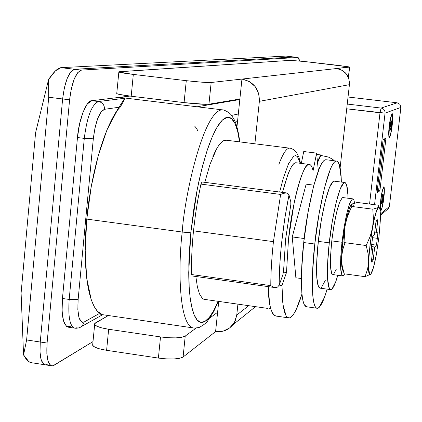 <?xml version="1.0" encoding="UTF-8"?>
<svg xmlns="http://www.w3.org/2000/svg" width="422" height="422" viewBox="0 0 422 422"><rect width="100%" height="100%" fill="white"/><g stroke="black" fill="none" stroke-linecap="round" stroke-linejoin="round"><path stroke-width="0.63" d="M382.074 196.146L381.746 200.666L382.416 194.611L382.569 196.541L383.234 193.993L383.255 195.254L382.184 203.13L382.031 201.225L381.356 203.784L381.746 200.666L381.34 202.528M380.85 200.002C381.746 192.975 382.67 188.877 383.619 187.706C384.373 187.911 384.405 191.272 383.73 197.776C382.77 205.219 381.804 209.323 380.844 210.077C380.206 209.465 380.206 206.105 380.85 200.002L380.56 209.623L381.013 210.019L381.667 208.716L382.406 205.936L384.11 193.624L384.031 188.18L383.582 187.727L382.184 191.746L380.85 200.002M383.74 197.691L383.835 197.691C383.171 204.1 382.121 208.51 380.686 210.926C380.069 208.695 380.085 205.081 380.734 200.086L382.179 191.192L383.682 186.867L384.162 187.357L384.363 189.589L384.247 193.218L382.416 206.479L380.918 210.873L380.422 210.451L380.211 208.257L380.734 200.086C381.33 194.247 382.332 189.831 383.735 186.835C384.516 188.565 384.553 192.184 383.835 197.691L383.74 197.691M390.535 122.649L390.197 127.291L390.872 121.161L391.009 123.256L391.663 120.84L391.674 122.174L390.603 130.066L390.466 127.987L389.807 130.43L390.197 127.291L389.796 129.095M400.003 104.403L400.874 107.441L389.401 206.379M399.977 104.371L400.853 107.452L385.059 113.107L374.557 204.686L385.059 113.107L346.715 108.813L380 112.779L369.566 204.037L380 112.779L381.098 108.069L397.197 102.81L381.098 108.069L347.248 104.055L381.098 108.069L380 112.779L385.059 113.107C385.08 110.358 383.762 108.681 381.098 108.069C383.783 108.665 385.101 110.342 385.059 113.107L400.853 107.452L389.385 206.49L400.853 107.452L399.977 104.371L397.197 102.81L399.977 104.371M387.897 209.011L387.085 209.697L388.651 208.394L389.385 206.49L380.364 214.044L389.385 206.49L388.688 208.347L387.897 209.011M123.409 101.417L120.407 106.877L116.535 111.271C98.653 139.023 89.1 191.372 86.79 219.108L182.225 232.026C184.303 196.968 203.504 109.683 222.499 109.825L223.486 109.973L222.499 109.825C203.504 109.683 184.303 196.968 182.225 232.026C186.513 232.543 189.399 232.569 190.881 232.111L193.988 207.856L196.335 194.051L199.3 179.482L202.924 164.675L207.181 150.38L211.96 137.551L217.066 127.207L222.22 120.27L227.115 117.337L231.446 118.54L235.017 123.535L237.718 131.606L239.548 141.855C238.509 133.721 236.942 127.497 234.848 123.182C232.659 118.693 230.027 116.757 226.946 117.369C223.855 118.007 220.532 121.341 216.977 127.365C213.411 133.431 209.898 141.855 206.448 152.643L201.531 170.008L197.174 189.652L190.881 232.111L188.734 272.343C188.776 284.697 189.536 294.999 191.013 303.239C192.495 311.441 194.537 317.027 197.127 319.992C199.722 322.93 202.629 323.205 205.857 320.815C209.08 318.415 212.366 313.704 215.716 306.688L218.111 301.324M389.337 126.231C390.213 119.336 391.11 115.38 392.027 114.357C392.787 114.705 392.819 118.265 392.117 125.028C391.178 132.339 390.244 136.29 389.316 136.892C388.667 136.137 388.673 132.582 389.337 126.231L389.005 136.28L389.443 136.876L390.798 133.12L392.502 120.792L392.465 115.011L392.033 114.357L390.672 118.044L389.337 126.231M392.122 124.975L392.223 124.986C391.574 131.258 390.556 135.509 389.168 137.741C388.535 135.309 388.551 131.485 389.232 126.278L390.666 117.458L392.133 113.486L392.597 114.198L392.639 120.423L390.804 133.695L390.023 136.543L389.342 137.741L388.868 137.103L388.81 130.899L389.232 126.278C389.812 120.555 390.777 116.293 392.128 113.492C392.929 115.412 392.961 119.241 392.223 124.986L392.122 124.975M285.62 239.153L290.811 204.654L285.62 239.153L283.542 271.399L282.893 274.611L283.542 271.399L285.62 239.153M201.985 181.977L200.93 184.108L197.728 200.323L195.581 213.822L193.498 230.85L273.44 241.648C271.705 257.895 270.818 272.559 270.776 285.631L274.237 287.419L277.565 287.102L275.218 287.614L274.237 287.419L270.776 285.631C270.818 272.559 271.705 257.895 273.44 241.648L193.498 230.85C191.873 246.965 191.266 261.529 191.672 274.548L270.776 285.631L191.672 274.548C191.266 261.529 191.873 246.965 193.498 230.85L195.581 213.822L197.728 200.323L200.93 184.108L202.032 181.982M120.027 97.44L118.355 97.487L124.632 98.4M300.211 163.282L297.468 156.594L295.516 155.576L293.617 156.282L288.616 163.572L283.257 178.269L279.654 192.026M383.118 139.529L385.94 138.163L379.89 190.791L376.994 192.886L383.118 139.529L376.994 192.886L379.89 190.791L385.94 138.163L383.118 139.529M21.1 293.079L35.585 132.73L21.1 293.079L23.553 354.918L26.623 339.963L48.715 97.26L48.588 79.505L35.585 132.73L48.588 79.505L48.715 97.26L26.623 339.963L40.259 342.015L62.62 98.954L48.715 97.26L62.62 98.954L40.259 342.015L40.011 352.338L41.287 360.188L43.862 364.365L45.555 364.872L43.862 364.365L41.287 360.188L40.011 352.338L40.259 342.015L26.623 339.963L23.553 354.918L21.1 293.079M205.408 299.509L203.636 299.177L202.249 298.233L199.506 293.986L197.406 287.071L195.845 276.489M192.147 275.967L191.672 274.548L192.121 275.967L274.611 287.53M204.802 182.341L210.05 164.2L216.829 148.454L219.229 144.735L222.009 141.723L223.354 140.8L226.545 140.241M237.523 121.547L235.276 122.063L237.523 121.547M194.505 125.935L196.916 128.794L197.607 130.815M77.12 327.694L75.127 328.247C69.936 326.865 67.953 317.26 69.182 299.446L62.456 298.47L69.182 299.446L84.289 138.384C87.032 116.72 91.769 104.434 98.505 101.523L91.811 100.71L98.505 101.523L124.712 98.257L118.355 97.487L129.971 96.079L118.355 97.487L121.114 97.566M197.201 106.766L239.817 99.539L197.201 106.766M47.317 364.291L45.402 364.872C41.024 363.822 39.304 356.205 40.259 342.015L62.62 98.954L64.371 87.75L67.293 78.154L70.912 71.682L74.652 69.282C68.87 71.323 64.861 81.214 62.62 98.954L69.593 99.803C71.835 82.053 75.812 72.151 81.52 70.094L74.652 69.282L294.007 57.012L74.652 69.282L70.912 71.682L67.293 78.154L64.371 87.75L62.62 98.954C64.861 81.214 68.87 71.323 74.652 69.282L294.007 57.012L285.963 56.094L60.947 67.662L74.652 69.282L60.947 67.662L55.435 70.891L48.588 79.505C53.589 71.993 57.709 68.047 60.947 67.662L285.963 56.094L298.037 57.476L81.52 70.094L74.652 69.282L294.007 57.012L298.037 57.476L299.029 58.653L299.493 60.99L298.122 57.476L286.037 56.1M32.009 362.804L28.875 361.68L23.553 354.918C26.264 359.908 28.981 362.53 31.703 362.783M99.481 313.852L99.138 313.641L84.342 321.912C79.209 323.263 77.147 315.719 78.154 299.288L93.309 138.806L78.154 299.288L77.838 309.479L78.919 317.355L81.214 321.701L82.48 322.318L84.099 322.039L99.138 313.641L94.333 306.868L91.252 299.794L86.642 277.861L85.212 250.562L86.79 219.108L91.273 186.477L98.22 155.823L106.924 130.018L118.951 107.257L104.545 109.303L101.101 111.899L97.74 118.413L94.992 127.877L93.309 138.806L84.289 138.384L77.474 137.525L84.289 138.384L69.182 299.446C67.953 317.26 69.936 326.865 75.127 328.247M218.38 301.361L213.59 311.768L207.708 320.831C206.87 322.561 204.011 324.782 199.131 327.493L194.505 328.105C178.342 328.068 178.168 264.784 182.225 232.026C178.168 264.784 178.342 328.068 194.505 328.105L102.994 314.738L102.256 314.933L99.128 313.63M218.105 301.319L213.79 310.476L209.338 317.355L204.95 321.416L200.84 322.339L197.195 320.071L194.157 314.859L191.81 307.179L190.164 297.652L189.172 286.913L188.819 264.093L189.256 252.873L190.881 232.111C189.399 232.569 186.513 232.543 182.225 232.026L86.79 219.108C83.825 247.181 83.888 295.316 97.366 311.209L102.557 314.786M348.034 97.018L397.218 102.804L348.039 97.007L397.197 102.81L400.003 104.366M238.309 113.998L231.525 115.422L238.309 113.998M384.526 138.849L378.576 190.628L379.89 190.791L378.576 190.628L377.136 191.662L378.576 190.628L384.526 138.849M200.93 184.108L280.63 194.442L200.93 184.108M282.977 193.445L286.459 192.907L287.757 193.376L285.821 192.891M273.44 241.648L280.63 194.442L273.44 241.648M277.565 287.102L279.206 285.077L282.893 274.611L279.206 285.077C279.369 257.225 282.64 227.168 289.001 194.906L287.757 193.376L289.001 194.906L284.897 217.757L281.759 241.664C280.002 257.932 279.153 272.401 279.206 285.077L277.565 287.102M290.816 201.853L290.811 204.654L290.816 201.853L289.001 194.906L290.816 201.853M226.303 140.199C222.23 139.65 217.747 145.173 212.841 156.768M290.03 148.122C286.791 147.737 283.078 153.133 278.895 164.311M84.342 321.912L81.968 326.396L80.57 327.24L81.968 326.396L84.342 321.912M78.154 299.288L69.182 299.446L78.154 299.288M104.545 109.303L118.951 107.257L124.712 98.257L98.505 101.523C102.525 102.44 104.54 105.031 104.545 109.303C104.54 105.031 102.525 102.44 98.505 101.523C91.769 104.434 87.032 116.72 84.289 138.384L93.309 138.806C95.488 121.547 99.233 111.714 104.545 109.303M123.008 101.138L124.712 98.257C124.675 99.117 123.124 102.15 120.059 107.357M389.807 130.43L390.208 128.678L389.896 128.641L390.482 127.982L390.603 130.066M390.582 128.541L390.936 128.583L390.93 126.959L390.281 126.88L390.93 126.959L391.278 123.962L390.54 123.873L391.278 123.962L391.674 122.174L391.368 122.137M391.663 120.84L390.999 123.261L390.535 122.686L390.893 122.728L390.872 121.161M383.234 193.993L382.543 196.552L382.095 196.04L382.443 196.088L382.416 194.611M382.147 201.547L382.522 201.6L382.506 200.075L381.873 199.996L382.506 200.075L382.849 197.111L382.084 197.011L382.849 197.111L383.255 195.254L382.96 195.217M381.356 203.784L381.768 201.974L381.467 201.932L382.052 201.215L382.184 203.13M284.47 193.054L280.63 194.442M116.535 111.271L118.962 107.257M99.123 313.604L97.366 311.209C100.642 313.799 102.472 314.997 102.857 314.786M376.44 245.145L371.608 244.496L376.44 245.145L377.358 238.325L376.44 245.145L374.725 247.002L371.397 246.559L374.725 247.002L376.44 245.145M372.489 237.676L377.358 238.325L377.98 231.773L376.318 233.039L377.759 220.258L377.352 219.756L376.725 220.189L375.955 221.803L374.43 234.759L372.647 236.636L371.075 250.346L372.795 248.874L371.207 248.658L372.805 248.917L371.075 250.346L372.647 236.636L374.43 234.759L375.955 221.803L377.257 219.772L377.759 220.258L376.783 220.131L377.759 220.258L376.324 232.944L374.678 232.722L376.318 233.039L374.662 232.817L376.329 233.076L374.662 232.854L376.329 233.076L377.98 231.773L377.358 238.325L372.489 237.676M343.017 275.914C340.169 275.139 339.826 263.919 341.984 242.26L331.787 240.893C329.661 262.531 330.088 273.746 333.069 274.543M380.259 221.35L378.961 236.816L380.259 221.35M343.503 271.694L344.178 273.799L365.067 276.674L344.178 273.799L342.337 266.678L341.709 262.21L341.609 256.94L342.769 249.444L345.001 242.687L342.775 241.611L344.637 228.297L347 216.449L349.479 207.94L351.241 204.475C348.039 209.755 345.222 222.125 342.775 241.611L345.001 242.687L344.473 233.113L345.159 225.401L347.364 216.607L351.795 206.453L351.072 205.34L351.336 204.348L357.455 202.47L377.975 205.124L357.455 202.47L351.684 204.053L352.212 203.868L352.824 204.259L353.62 206.68M370.732 274.231L370.743 274.221C372.478 271.963 374.367 265.28 376.419 254.171L378.961 236.816L376.419 254.171L373.459 267.537L370.743 274.221L370.141 274.585L369.625 274.289L368.606 267.87L368.854 257.926L369.988 245.261L371.84 231.9L374.103 220.004L376.413 211.448L378.413 207.518L379.025 207.355L379.526 207.919L380.074 210.119L380.291 220.569C380.581 212.53 380.164 208.13 379.04 207.371L372.805 209.185L373.386 218.844L372.557 227.706L370.205 236.373L366.201 245.53L368.19 254.012L368.664 261.661L367.625 269.02L365.067 276.674L370.811 274.142M372.805 248.917L371.36 261.756L371.782 262.152L373.201 259.873L374.725 247.002L371.392 246.622L374.704 247.07L371.381 246.733L374.689 247.176L373.201 259.873L371.824 262.131L371.36 261.756L372.805 248.917M344.178 273.799L342.137 265.638L341.567 257.979L342.516 250.399L345.001 242.687L366.201 245.53L345.001 242.687L344.484 234.289L344.99 226.551L346.552 219.24L349.3 211.665L351.795 206.453L372.805 209.185L351.795 206.453L351.041 205.113L351.684 204.053M370.743 274.221L370.389 274.506C364.808 279.338 373.09 210.035 378.413 207.518L378.861 206.938L377.975 205.124L378.893 206.448L378.413 207.518L372.805 209.185L373.407 218.723L372.557 227.706L370.178 236.531L366.201 245.53L368.2 253.865L368.664 261.661L367.62 269.125L365.067 276.674M342.479 269.89L341.614 264.183L341.709 254.25L342.775 241.611C341.029 258.665 341.15 268.403 343.128 270.824M354.607 202.993L353.873 199.917L352.718 198.846L352.249 199.036L349.717 203.473L346.863 213.247L344.136 226.899L341.984 242.26L340.76 256.829L340.654 268.265L342.01 275.461L342.532 275.919L343.276 275.798L344.737 273.878M342.68 197.575C338.718 200.972 335.089 215.41 331.787 240.893L341.984 242.26C345.286 216.75 348.841 202.286 352.65 198.862M336.313 269.167L333.675 274.168M332.932 274.58L331.645 273.419L330.553 266.878L330.595 255.452L331.787 240.893L333.944 225.548L336.714 211.918L339.641 202.164L342.263 197.749L343.086 197.601M371.597 259.657L373.201 259.873L371.597 259.657M259.372 101.338L254.883 143.765L259.372 101.338L349.416 84.669L259.372 101.338C259.467 89.089 253.659 81.668 241.954 79.072L336.724 68.517L342.078 70.252L346.372 73.929L348.952 78.993L349.416 84.669L340.111 167.792L349.416 84.669C349.532 75.775 345.301 70.395 336.724 68.517L241.954 79.072L249.26 81.467L255.141 86.542L258.691 93.52L259.372 101.338M92.734 344.357C92.133 346.652 96.759 348.635 106.613 350.307L108.649 329.26L160.518 336.92L108.649 329.26C98.774 327.62 94.138 325.721 94.728 323.558L108.338 315.519L95.52 322.872L94.633 324.434L96.802 326.195L101.718 327.894L108.649 329.26L106.613 350.307L158.392 358.078C170.599 359.607 178.828 359.254 183.085 357.017L215.589 331.581L217.604 312.291L209.845 317.988L217.604 312.291L215.589 331.581L223.053 331.186L229.7 327.905L234.516 322.239L236.763 315.049L237.913 304.146L236.763 315.049L248.722 305.692L236.763 315.049L235.397 320.409L232.58 325.104C228.086 330.21 222.426 332.372 215.589 331.581L183.085 357.017L179.661 358.315L173.758 358.98L166.279 358.895L158.392 358.078L106.613 350.307L99.697 348.904L94.792 347.137L92.64 345.28L94.665 324.507M217.604 312.291L218.738 301.413L217.604 312.291M349.511 67.098L348.366 77.326L349.511 67.098L336.724 68.517L349.274 66.903L305.317 61.612L290.468 60.335L119.59 71.693L118.809 72.02L133.315 74.414L186.281 80.676L201.89 82.19L211.164 82.501L208.943 104.208L239.875 99.006L236.958 126.932L239.875 99.006L208.943 104.208L205.583 104.334L184.076 102.615L131.205 96.232L119.041 94.354L116.736 93.621L118.846 72.041M160.518 336.92L168.42 337.742L175.905 337.864L181.808 337.278L185.226 336.076L196.045 328.126L185.226 336.076C180.98 338.159 172.746 338.439 160.518 336.92L158.392 358.078L160.518 336.92M211.164 82.501L241.954 79.072L211.164 82.501C207.038 82.686 198.746 82.074 186.281 80.676L133.315 74.414L131.205 96.232L184.076 102.615L186.281 80.676L184.076 102.615C196.52 104.023 204.807 104.556 208.943 104.208L211.164 82.501M116.773 93.352C116.319 94 121.13 94.961 131.205 96.232L133.315 74.414C123.224 73.18 118.397 72.31 118.84 71.803L290.468 60.335L305.317 61.612L338.792 65.442L349.632 67.072L348.456 77.542M239.875 99.006L241.954 79.072L239.875 99.006M183.085 357.017L185.226 336.076L183.085 357.017M276.088 316.078L274.347 315.656L272.987 314.295L270.708 308.857L269.542 303.043L268.297 286.643C268.445 304.352 271.035 314.163 276.072 316.073L288.004 317.787M318.341 170.768L316.606 153.128L303.734 151.524L301.308 163.425L303.734 151.524L316.606 153.128L313.061 170.831C312.301 166.901 310.998 164.765 309.162 164.411C304.062 160.539 291.934 202.681 288.495 239.432L286.496 272.522L283.457 272.1L286.496 272.522L281.949 285.515L283.067 304.964L286.084 315.883L288.173 317.85L289.165 317.972L290.573 317.46L293.206 314.812L295.996 310.001L301.946 294.065C297.304 309.157 293.063 317.117 289.212 317.961L287.16 317.228L286.264 316.168L284.739 312.818L283.573 308.107L282.751 302.363L281.949 285.515L279.185 285.13L281.949 285.515L286.496 272.522L288.495 239.432L293.981 203.868C296.291 192.564 298.729 183.412 301.297 176.412C303.861 169.459 306.187 165.529 308.287 164.612C310.37 163.731 311.963 165.799 313.061 170.831L316.606 153.128L318.352 170.752M309.104 164.406L296.001 162.755C292.362 162.359 287.867 172.239 282.524 192.4L287.83 174.697C290.473 167.766 292.889 163.852 295.083 162.95L296.619 162.834M306.14 184.161L292.261 236.927L295.869 277.781L301.387 278.546L295.869 277.781L292.261 236.927L304.188 238.525L292.261 236.927L306.14 184.161L313.862 185.147L306.14 184.161M298.037 57.476L81.52 70.094L77.822 72.5L74.24 78.988L71.339 88.588L69.593 99.803L47.09 343.039L40.259 342.015L62.62 98.954L69.593 99.803L47.09 343.039L46.831 353.372L48.076 361.227L50.614 365.399L51.758 365.869L52.982 365.784L93.035 341.567L54.021 365.315L52.133 365.9C47.807 364.861 46.13 357.239 47.09 343.039L40.259 342.015C39.304 356.205 41.024 363.822 45.402 364.872M70.553 326.718L66.032 326.048L70.553 326.718L68.665 327.272C63.284 325.636 61.211 316.036 62.456 298.47L77.474 137.525C78.656 119.969 86.621 99.808 91.811 100.71L129.971 96.079L91.811 100.71L87.396 103.886L83.097 111.988L79.6 123.825L77.474 137.525L62.456 298.47L62.097 311.246L63.537 321.095L66.523 326.496L68.702 327.277M329.292 242.85C330.716 226.224 338.549 183.38 344.621 182.489C346.821 183.29 347.944 188.539 347.986 198.234L347.897 194.7L346.599 184.915L345.433 182.784L343.956 182.7L340.311 188.681L336.213 202.217L332.325 221.297L329.292 242.85L318.341 241.379L329.292 242.85L327.63 263.27L327.593 279.2L329.318 288.516L330.442 289.645L332.008 289.023L335.68 281.917L337.795 275.249C335.3 284.148 332.995 288.954 330.874 289.666C325.779 289.629 327.33 258.47 329.292 242.85M344.595 182.483L334.008 181.133C327.662 181.993 319.728 224.768 318.341 241.379C316.384 256.977 314.949 288.12 320.282 288.189L330.289 289.587M334.409 181.186L333.311 181.344L329.54 187.305L325.336 200.803L321.379 219.857L318.341 241.379L316.727 261.782L316.785 277.702L318.468 286.686L320.314 288.194M321.458 287.551L325.262 280.472M336.36 161.035L325.795 159.711C316.753 160.571 305.602 219.44 303.729 242.534L314.791 244.027C316.716 220.906 327.725 161.948 336.392 161.04C339.499 162.159 341.145 169.164 341.329 182.067M341.335 182.067L341.203 178.321L339.33 164.664C338.354 161.673 337.099 160.534 335.553 161.251C334.008 161.985 332.278 164.617 330.373 169.143L324.544 187.637L319.032 214.049L314.791 244.027L312.565 272.385L312.697 294.329C313.145 300.206 313.942 304.246 315.086 306.456C316.236 308.64 317.624 308.92 319.259 307.29L324.486 297.278L327.145 289.149C323.706 300.955 320.493 307.343 317.508 308.313C310.186 308.429 312.069 265.718 314.791 244.027L303.729 242.534C301.013 264.198 299.293 306.884 306.931 306.81L316.606 308.181M306.973 306.815L304.394 304.937C303.186 302.722 302.331 298.681 301.83 292.805L301.566 270.871L303.729 242.534L307.981 212.598L313.583 186.229L319.554 167.777C321.522 163.261 323.31 160.645 324.919 159.917L326.306 159.774M320.667 155.686L317.85 161.937L319.243 157.907L320.884 155.554L321.364 155.539M317.819 161.626L319.259 157.459L320.942 155.053L322.007 155.676M382.986 188.201L383.503 187.795M269.115 308.598L270.65 308.619M120.091 97.44L223.771 110.031C227.859 111.677 230.539 113.592 231.799 115.776C232.844 118.044 236.847 120.212 239.812 141.887M391.368 114.884L391.88 114.478M205.387 299.504L267.959 308.435M44.553 364.719L31.919 362.788M286.459 192.907L201.943 181.972M225.823 140.151L290.848 148.301L293.96 149.81L296.692 152.817L298.934 157.306L300.527 163.325M388.741 136.179L389.121 136.67M380.386 215.352L388.683 208.347L389.406 206.463M102.24 314.933L79.294 327.788L76.06 328.305L68.665 327.272M390.477 127.982L390.055 127.935M390.983 123.256L390.54 123.203M380.259 209.359L380.628 209.839M382.527 196.552L382.079 196.494M382.052 201.21L381.636 201.157M332.911 274.58L342.479 275.898M378.861 206.97L379.019 207.35M342.791 197.559L352.734 198.846M232.722 324.935L255.521 306.657M45.529 364.872L51.294 365.753M333.681 160.698C334.356 160.344 332.583 159.126 328.363 157.047L321.189 155.502M321.211 154.995L316.864 154.452"/></g></svg>
